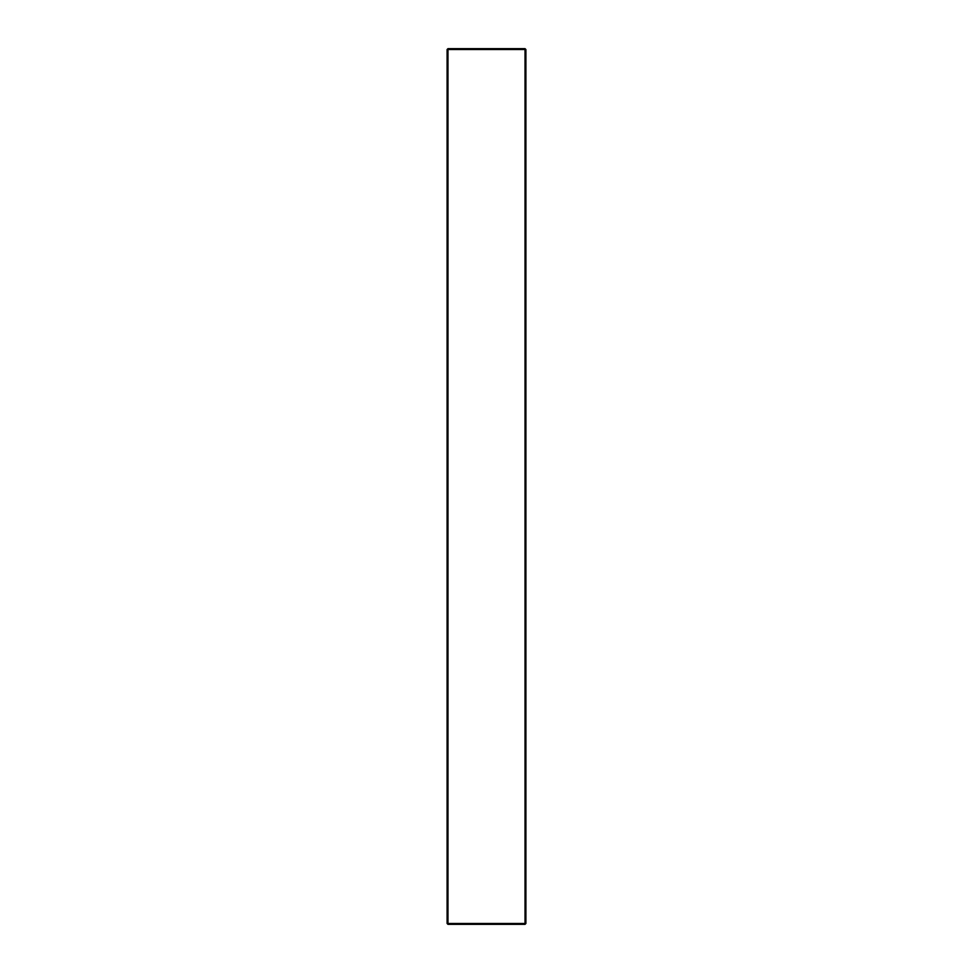 <?xml version="1.0" encoding="UTF-8"?>
<svg xmlns="http://www.w3.org/2000/svg" width="973" height="973" viewBox="0 0 973 973"><rect width="100%" height="100%" fill="white"/><g stroke="black" fill="none" stroke-linecap="round" stroke-linejoin="round"><path stroke-width="1.46" d="M525.907 49.526L525.907 923.474L525.031 923.474L525.031 49.526L447.969 49.526L447.969 923.474L525.031 923.474L525.031 924.35L447.969 924.35L447.969 923.474L447.094 923.474L447.094 49.526L447.969 48.65L525.031 48.65L525.907 49.526L525.031 49.526L525.031 48.65M525.031 924.35L525.907 923.474M447.094 49.526L447.969 49.526L447.969 48.65M447.094 923.474L447.969 924.35"/></g></svg>

